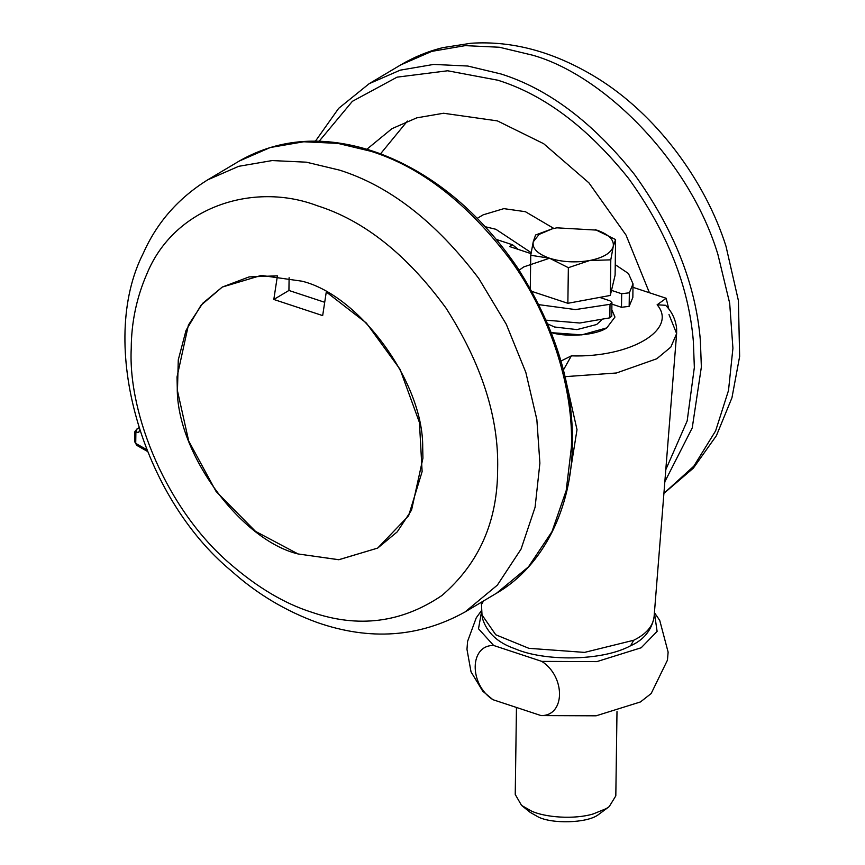 <?xml version="1.0" encoding="UTF-8"?>
<svg xmlns="http://www.w3.org/2000/svg" width="865" height="865" viewBox="0 0 865 865"><rect width="100%" height="100%" fill="white"/><g stroke="black" fill="none" stroke-linecap="round" stroke-linejoin="round"><path stroke-width="1.3" d="M139.524 430.154L138.724 432.468L135.892 432.046L137.092 428.878L138.984 428.467M147.277 451.325L136.67 445.28L135.729 443.399L135.892 432.046L134.832 432.619C134.043 432.792 134.767 431.57 136.973 428.943L137.092 428.878M136.767 445.356L134.702 441.712L135.729 443.399L146.563 449.573M177.26 387.779L177.033 376.945L188.408 325.045L202.724 303.291L222.273 287.061L261.241 275.416L301.885 281.179C358.694 294.738 423.418 381.616 422.704 447.367L422.931 458.19L411.556 510.091L397.24 531.856L377.691 548.075L338.712 559.731L298.079 553.957C241.27 540.398 176.547 453.53 177.26 387.779M553.849 228.447L525.39 211.698L503.863 208.638L483.211 214.812L477.318 218.315M380.514 153.862L407.404 121.068M366.846 149.267L391.932 128.68L416.768 117.845L443.55 113.25L497.375 120.884L543.653 143.687L588.914 182.85L626.022 235.053L649.42 292.748M516.459 707.462L515.237 794.459L521.541 805.391L531.402 811.035C545.047 817.447 574.209 819.696 593.26 813.933L606.246 808.613L609.22 806.613L615.815 795.865L616.994 711.56M521.541 805.391L530.213 812.376L538.106 816.895C552.065 824.086 586.708 823.21 597.975 814.96L609.22 806.613M551.611 332.69C568.586 337.674 596.882 334.896 606.819 327.878L614.961 317.044L611.836 309.832L614.961 317.044L606.819 327.878L581.767 334.885L551.611 332.69M547.859 324.007L554.497 326.992L576.955 329.608L596.645 324.516L601.359 320.223M601.467 298.003L601.478 297.084M481.783 610.344L478.507 628.758L493.645 645.474C469.436 645.009 468.906 684.247 492.888 699.677L482.778 691.2L471.025 671.846L466.97 649.323L467.597 641.322L476.237 617.848L481.773 610.203M552.054 228.89L535.576 234.988L533.208 241.897L539.09 234.426L552.14 228.868L556.833 227.83L596.839 230.122C608.809 234.372 614.269 239.821 613.242 246.471L615.599 239.562L615.101 275.167L611.49 290.381L621.676 293.743L629.342 292.803L633.029 283.871L628.455 273.513L615.253 264.679M549.556 258.235L523.822 266.885L519.13 270.172M538.949 304.664L575.463 309.584L610.02 304.307L611.933 302.545L609.857 300.771L599.683 297.409L567.862 303.301L531.975 291.44M546.215 320.18L579.788 323.013L609.825 317.855L611.75 316.147L611.933 302.599M611.912 304.134L621.481 307.291L629.158 306.351L632.845 297.419L633.029 283.871M530.753 255.262L533.208 241.897C532.17 248.547 537.641 253.996 549.599 258.246L568.359 267.685L589.616 260.538C575.539 262.874 562.207 262.117 549.599 258.246L530.753 255.262L530.288 288.434M613.242 246.471C611.123 253.067 603.251 257.748 589.616 260.538L610.787 259.835L613.242 246.471M615.599 239.562L595.38 229.658M611.49 290.381L610.29 295.452L599.683 297.409M568.359 267.685L567.862 303.301M610.787 259.835L610.29 295.452M493.645 645.474L541.814 661.39C565.797 676.819 565.277 716.047 541.058 715.582L492.888 699.677M541.058 715.582L596.104 715.809L640.446 701.948L651.161 693.546L667.466 660.125L668.126 652.124L659.736 620.4L654.416 612.615M541.814 661.39L596.861 661.617L641.203 647.755L657.108 631.385L654.405 612.755M668.991 314.546L676.625 333.576L654.048 617.34C651.421 630.542 643.603 640.014 630.607 645.755C601.629 661.498 543.663 661.347 514.924 648.718C497.699 642.782 486.865 632.661 482.432 618.345L482.01 614.929L495.753 634.769L528.872 648.317L584.556 652.394L633.699 640.262C646.252 634.056 653.043 626.184 654.081 616.648M322.667 315.606L326.278 291.97L366.371 323.045L400.062 369.312L419.439 422.498L422.12 471.609L408.615 515.778L377.691 548.075L338.907 559.72L298.079 553.957L255.478 531.348L216.088 491.461L188.7 440.999L177.455 390.775L178.276 359.872L186.051 330.354L201.058 305.226L222.273 287.061L249.109 276.908L277.416 275.827L273.816 299.463L322.667 315.606M289.105 277.697L288.932 290.467L273.816 299.463M288.932 290.467L324.635 302.263M483.535 600.959L481.481 604.527L482.01 614.939M563.396 370.015L571.354 355.861C630.628 357.807 678.29 329.424 657.119 304.794L665.607 305.291C671.943 311.735 675.608 319.455 676.625 328.451L676.625 333.576L670.84 347.081L656.751 358.78L616.442 372.988L565.018 376.664M565.429 378.47L577.009 429.678L568.748 481.394M560.963 361.029L571.354 355.861M657.119 304.794L666.169 298.274L668.807 309.032M675.035 353.58L670.31 412.929M496.499 239.486L512.567 244.795L518.276 249.423M512.567 244.795L509.615 246.557L531.013 253.629M632.985 287.321L666.169 298.274M239.237 161.063L207.676 179.855L238.718 166.307L272.194 160.566L306.318 162.177L339.48 170.113C389.542 185.867 435.96 221.97 478.734 278.422L506.285 324.267L525.833 372.382L536.851 419.568L539.89 463.175L535.089 507.247L521.054 549.102L497.353 585.129L464.992 611.998L496.553 593.206L528.461 566.856L552 531.586L566.197 490.552L571.397 447.216C573.582 392.418 553.341 319.131 510.296 259.63C467.522 203.178 421.104 167.075 371.042 151.321L337.88 143.385L303.756 141.774L270.28 147.515L239.227 161.063C270.41 143.222 304.642 137.373 341.945 143.514C362.813 146.931 383.498 153.819 403.998 164.177C447.227 186.04 484.897 220.294 516.989 266.939C555.373 326.873 573.819 386.547 572.349 445.94C571.527 506.858 544.345 565.58 496.553 593.206M311.595 612.193C284.855 603.716 257.878 587.746 230.663 564.294C167.129 510.426 127.901 414.53 131.231 348.444C131.361 322.375 136.594 297.474 146.953 273.729C174.589 206.454 253.78 181.52 317.271 205.729C364.035 220.488 406.939 254.591 445.983 308.059C481.773 364.024 498.986 417.827 497.635 469.49C497.537 521.563 478.983 563.558 441.972 595.466C401.803 622.768 358.337 628.336 311.595 612.193M485.373 226.76L495.861 229.279L531.164 252.645M664.828 481.762L692.238 427.894L701.364 367.03L700.369 340.507C695.73 284.228 673.705 228.792 634.272 174.189C592.601 122.192 548.161 88.781 500.965 73.968L467.792 66.032L433.679 64.421L400.192 70.162L369.15 83.7L400.711 64.907L431.754 51.37L465.24 45.629L499.354 47.24L532.526 55.176C603.165 74.92 689.589 160.241 717.918 254.494L729.682 303.226L732.925 348.238L728.503 390.493L715.625 430.867L693.849 466.149L663.909 493.342M319.109 141.287L352.369 101.335L397.067 77.158L447.627 70.779L497.948 80.24C544.204 94.761 587.757 127.501 628.596 178.46C667.229 231.961 688.821 286.293 693.362 341.448L694.346 367.441L687.178 420.898L665.791 469.684M621.481 307.291L621.676 293.743M629.158 306.351L629.342 292.803M609.825 317.855L610.02 304.307M630.607 645.755L633.699 640.262M136.984 428.943L138.789 427.861M134.832 432.619L134.702 441.712M207.676 179.855C178.385 198.107 156.954 222.5 143.395 253.045C96.912 343.848 142.465 497.645 231.463 571.019C256.775 593.747 285.407 610.928 317.358 622.551C370.112 640.868 419.32 637.354 464.992 611.998M400.711 64.907C414.173 56.96 428.294 51.197 443.075 47.597L471.047 43.25C512.577 40.569 554.205 51.911 595.909 77.266C656.881 114.396 705.44 181.434 725.984 246.201L738.396 300.588L739.64 356.445L731.952 397.759L716.425 435.646L693.373 468.127L663.909 493.374M369.15 83.7L338.647 108.363L315.401 141.211M481.254 602.31L481.481 604.538"/></g></svg>
